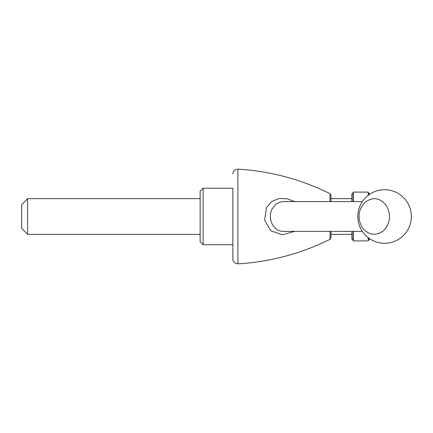 <?xml version="1.0" encoding="UTF-8"?>
<svg xmlns="http://www.w3.org/2000/svg" width="433" height="433" viewBox="0 0 433 433"><rect width="100%" height="100%" fill="white"/><g stroke="black" fill="none" stroke-linecap="round" stroke-linejoin="round"><path stroke-width="0.65" d="M200.138 216.5L200.138 241.787L203.115 244.759L203.115 188.241L200.138 191.213L200.138 216.5M27.598 234.35L27.598 198.65L21.65 204.603L21.65 228.397L27.598 234.35L200.138 234.35M330.043 201.626L330.043 193.692C300.984 179.3 270.268 171.116 237.901 169.146L237.901 263.854C270.268 261.884 300.984 253.7 330.043 239.308L331.029 237.706L331.029 231.374L331.029 236.727M331.029 196.273L331.029 201.626L331.029 195.294L330.043 193.692M364.878 202.422C358.113 209.918 357.225 218.27 362.215 227.466C368.629 235.373 375.784 236.413 383.676 230.578C390.452 223.071 391.335 214.719 386.333 205.518C379.909 197.627 372.759 196.593 364.878 202.422M203.115 188.241L232.862 188.241L232.862 259.102L232.862 244.759L203.115 244.759M351.856 231.374L351.856 239.108L353.041 240.299L353.041 231.374M353.339 192.701L351.856 193.892L351.856 201.626M353.041 192.701L353.041 201.626M369.701 238.762L368.51 240.299L368.51 237.917M368.51 195.083L368.51 192.701L368.218 192.701M369.701 194.238L368.51 192.701M362.313 201.626L284.135 201.626C280.725 201.626 277.791 202.671 275.323 204.766L272.016 209.193C267.275 218.595 273.283 232.018 284.135 231.374L362.313 231.374M294.749 231.374L282.381 234.724L270.863 230.876L264.601 220.164L266.468 207.472L271.659 201.524L278.895 198.568L286.965 198.731L294.749 201.626M368.218 237.69L368.218 240.894L353.339 240.894L353.339 231.374M353.339 201.626L353.339 192.106L368.218 192.106L368.218 195.31M330.043 239.308L330.043 231.374M237.901 169.146L235.189 169.806C233.696 170.759 232.916 172.123 232.862 173.898M237.901 263.854L235.189 263.194C233.696 262.241 232.916 260.877 232.862 259.102M200.138 198.65L27.598 198.65M411.35 216.5A26.776 26.776 0 0 0 384.574 189.724A26.776 26.776 0 0 0 357.804 216.5A26.776 26.776 0 0 0 384.574 243.276A26.776 26.776 0 0 0 411.35 216.5M368.51 240.299L368.218 240.299M353.339 240.299L353.041 240.299M351.856 198.65L331.029 198.65M351.856 234.35L331.029 234.35"/></g></svg>
